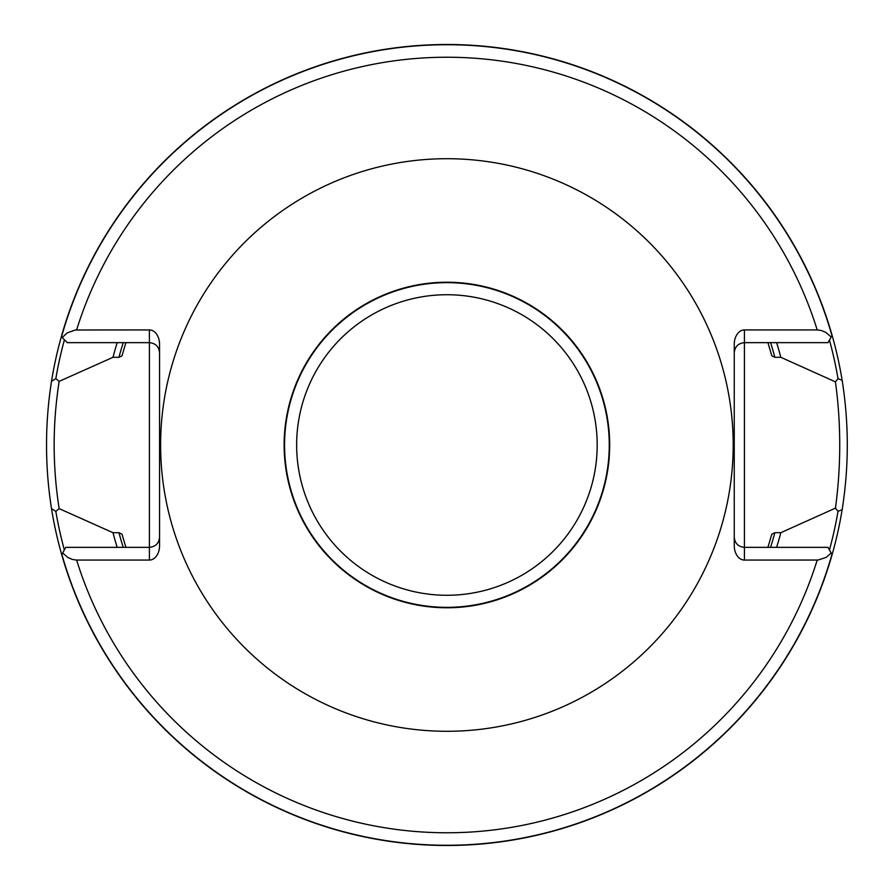 <?xml version="1.0" encoding="UTF-8"?>
<svg xmlns="http://www.w3.org/2000/svg" width="890" height="890" viewBox="0 0 890 890"><rect width="100%" height="100%" fill="white"/><g stroke="black" fill="none" stroke-linecap="round" stroke-linejoin="round"><path stroke-width="1.33" d="M733.193 445A286.28 286.28 0 0 0 303.768 197.068A286.28 286.28 0 0 0 303.768 692.932A286.28 286.28 0 0 0 733.193 445M159.566 537.182C158.954 543.345 155.561 546.738 149.398 547.35L149.398 560.066A14.385 10.168 90 0 0 159.566 545.681L159.566 344.319A14.385 10.168 90 0 0 149.398 329.934L75.361 329.99L67.151 332.927L62.211 337.577L67.284 342.65L149.398 342.65L149.398 547.35L65.804 547.35L61.721 554.681A400.5 400.5 0 0 0 842.151 509.659L838.002 511.327L835.443 508.134L780.819 532.698L774.856 532.698L771.819 534.178L767.914 547.35M149.398 560.066L76.618 560.066L72.49 559.487L67.929 557.552L62.656 553.001M832.094 554.681L831.16 553.001L826.12 557.407L818.021 560.044L744.418 560.066A14.385 10.168 90 0 1 734.25 545.681L734.25 344.319A14.385 10.168 90 0 1 744.418 329.934L817.198 329.934L821.337 330.513L825.887 332.448L831.16 336.999L832.094 335.308A400.5 400.5 0 0 0 61.332 336.698L62.211 337.577M767.914 342.65L771.819 355.822L774.856 357.302L780.819 357.302A345.242 345.242 0 0 0 776.625 342.65M117.191 342.65A345.242 345.242 0 0 0 112.997 357.302L118.96 357.302L121.997 355.822L125.902 342.65M125.902 547.35L121.997 534.178L118.96 532.698L112.997 532.698A345.242 345.242 0 0 0 117.191 547.35M776.625 547.35A345.242 345.242 0 0 0 780.819 532.698M112.997 532.698L59.163 508.635L55.836 511.405L51.498 508.624A400.5 400.5 0 0 0 61.721 554.681M64.436 339.802A396.673 396.673 0 0 0 55.836 378.595L51.498 381.376A400.5 400.5 0 0 1 61.332 336.698A400.5 400.5 0 0 0 51.498 381.376C44.867 423.796 44.867 466.204 51.498 508.613M780.819 357.302L835.443 381.866L838.002 378.673L842.151 380.341C848.993 423.451 848.993 466.549 842.151 509.659M609.683 445A162.77 162.77 0 0 0 365.523 304.035A162.77 162.77 0 0 0 365.523 585.965A162.77 162.77 0 0 0 609.683 445M55.836 378.595L59.163 381.365L112.997 357.302M842.151 380.341A400.5 400.5 0 0 0 832.094 335.308A400.5 400.5 0 0 1 842.151 380.341M831.16 336.999L828.011 342.65L744.418 342.65L744.418 547.35L828.011 547.35L831.16 553.001M835.443 508.134C841.161 466.037 841.161 423.952 835.443 381.866M734.25 537.182C734.862 543.345 738.255 546.738 744.418 547.35L744.418 560.066M734.25 352.818C734.862 346.655 738.255 343.262 744.418 342.65L744.418 329.934M59.163 508.635C52.488 466.215 52.488 423.785 59.163 381.365M159.566 352.818C158.954 346.655 155.561 343.262 149.398 342.65L149.398 329.934M817.198 329.934A387.751 387.751 0 0 0 76.618 329.934M76.618 560.066A387.751 387.751 0 0 0 817.198 560.066M831.939 335.586A400.278 400.278 0 0 0 61.51 336.876M118.96 532.698A339.468 339.468 0 0 0 123.232 547.35M770.584 547.35A339.468 339.468 0 0 0 774.856 532.698M774.856 357.302A339.468 339.468 0 0 0 770.584 342.65M123.232 342.65A339.468 339.468 0 0 0 118.96 357.302M55.836 511.405A396.673 396.673 0 0 0 64.369 549.931M829.447 549.931A396.673 396.673 0 0 0 838.002 511.327M609.261 445A162.347 162.347 0 0 0 365.734 304.402A162.347 162.347 0 0 0 365.734 585.598A162.347 162.347 0 0 0 609.261 445M597.19 445A150.277 150.277 0 0 1 371.775 575.14A150.277 150.277 0 0 1 371.775 314.86A150.277 150.277 0 0 1 597.19 445M61.877 554.414A400.278 400.278 0 0 0 831.939 554.414M838.002 378.673A396.673 396.673 0 0 0 829.447 340.069"/></g></svg>
